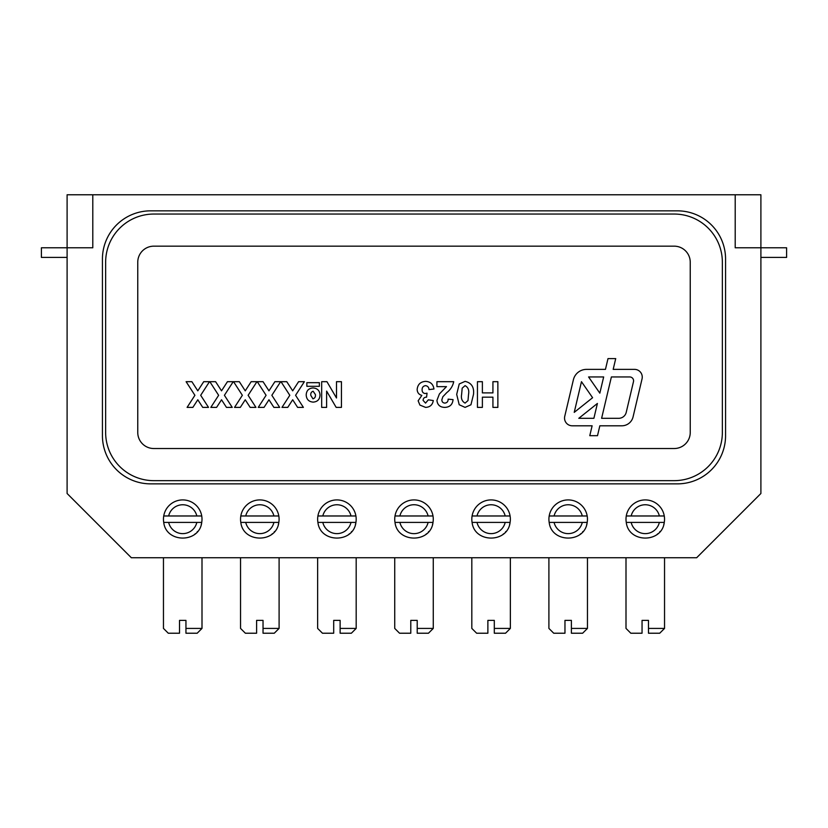 <?xml version="1.0" encoding="UTF-8"?>
<svg xmlns="http://www.w3.org/2000/svg" width="828" height="828" viewBox="0 0 828 828"><rect width="100%" height="100%" fill="white"/><g stroke="black" fill="none" stroke-linecap="round" stroke-linejoin="round"><path stroke-width="1.24" d="M351 522.406L355.916 522.406C353.608 543.282 320.219 543.282 317.911 522.406L351 522.406A14.459 14.459 0 0 1 322.816 522.406M322.816 515.979A14.459 14.459 0 0 1 351 515.979L317.911 515.979A19.272 19.272 0 0 0 317.911 522.406M317.911 515.979A19.272 19.272 0 0 1 355.916 515.979L351 515.979M355.678 523.596A19.272 19.272 0 0 1 355.419 524.579M351.786 531.441A19.272 19.272 0 0 1 351.238 532.093M349.654 533.656A19.272 19.272 0 0 1 348.723 534.422M355.916 522.406A19.272 19.272 0 0 0 355.916 515.979M196.826 522.406L201.732 522.406C199.424 543.282 166.035 543.282 163.727 522.406L196.826 522.406A14.459 14.459 0 0 1 168.643 522.406M168.643 515.979A14.459 14.459 0 0 1 196.826 515.979L163.727 515.979A19.272 19.272 0 0 0 163.727 522.406M163.727 515.979A19.272 19.272 0 0 1 201.732 515.979L196.826 515.979M201.494 523.596A19.272 19.272 0 0 1 201.235 524.579M197.613 531.441A19.272 19.272 0 0 1 197.054 532.093M195.48 533.656A19.272 19.272 0 0 1 194.539 534.422M201.732 522.406A19.272 19.272 0 0 0 201.732 515.979M505.183 522.406L510.089 522.406C507.781 543.282 474.392 543.282 472.084 522.406L505.183 522.406A14.459 14.459 0 0 1 477 522.406M477 515.979A14.459 14.459 0 0 1 505.183 515.979L472.084 515.979A19.272 19.272 0 0 0 472.084 522.406M472.084 515.979A19.272 19.272 0 0 1 510.089 515.979L505.183 515.979M509.851 523.596A19.272 19.272 0 0 1 509.593 524.579M505.97 531.441A19.272 19.272 0 0 1 505.411 532.093M503.838 533.656A19.272 19.272 0 0 1 502.906 534.422M510.089 522.406A19.272 19.272 0 0 0 510.089 515.979M659.357 522.406L664.273 522.406C661.965 543.282 628.576 543.282 626.268 522.406L659.357 522.406A14.459 14.459 0 0 1 631.174 522.406M631.174 515.979A14.459 14.459 0 0 1 659.357 515.979L626.268 515.979A19.272 19.272 0 0 0 626.268 522.406M626.268 515.979A19.272 19.272 0 0 1 664.273 515.979L659.357 515.979M664.035 523.596A19.272 19.272 0 0 1 663.777 524.579M660.144 531.441A19.272 19.272 0 0 1 659.595 532.093M658.012 533.656A19.272 19.272 0 0 1 657.08 534.422M664.273 522.406A19.272 19.272 0 0 0 664.273 515.979M428.097 522.406L433.003 522.406C430.695 543.282 397.305 543.282 394.997 522.406L428.097 522.406A14.459 14.459 0 0 1 399.903 522.406M399.903 515.979A14.459 14.459 0 0 1 428.097 515.979L394.997 515.979A19.272 19.272 0 0 0 394.997 522.406M394.997 515.979A19.272 19.272 0 0 1 433.003 515.979L428.097 515.979M432.765 523.596A19.272 19.272 0 0 1 432.506 524.579M428.873 531.441A19.272 19.272 0 0 1 428.324 532.093M426.741 533.656A19.272 19.272 0 0 1 425.809 534.422M433.003 522.406A19.272 19.272 0 0 0 433.003 515.979M273.913 522.406L278.819 522.406C276.521 543.282 243.121 543.282 240.813 522.406L273.913 522.406A14.459 14.459 0 0 1 245.73 522.406M245.73 515.979A14.459 14.459 0 0 1 273.913 515.979L240.813 515.979A19.272 19.272 0 0 0 240.813 522.406M240.813 515.979A19.272 19.272 0 0 1 278.819 515.979L273.913 515.979M278.581 523.596A19.272 19.272 0 0 1 278.322 524.579M274.699 531.441A19.272 19.272 0 0 1 274.14 532.093M272.567 533.656A19.272 19.272 0 0 1 271.636 534.422M278.819 522.406A19.272 19.272 0 0 0 278.819 515.979M582.27 522.406L587.187 522.406C584.879 543.282 551.479 543.282 549.181 522.406L582.27 522.406A14.459 14.459 0 0 1 554.087 522.406M554.087 515.979A14.459 14.459 0 0 1 582.27 515.979L549.181 515.979A19.272 19.272 0 0 0 549.181 522.406M549.181 515.979A19.272 19.272 0 0 1 587.187 515.979L582.27 515.979M586.938 523.596A19.272 19.272 0 0 1 586.679 524.579M583.057 531.441A19.272 19.272 0 0 1 582.498 532.093M580.925 533.656A19.272 19.272 0 0 1 579.993 534.422M587.187 522.406A19.272 19.272 0 0 0 587.187 515.979M548.902 557.741L548.902 628.411L553.725 633.223L564.965 633.223L564.965 628.411C544.1 628.411 544.1 628.411 564.965 628.411L564.965 620.379L571.392 620.379L571.392 628.411L587.456 628.411L587.456 557.741M571.392 628.411L571.392 633.223L582.633 633.223L587.456 628.411M471.815 557.741L471.815 628.411L476.638 633.223L487.878 633.223L487.878 628.411C467.002 628.411 467.002 628.411 487.878 628.411L487.878 620.379L494.306 620.379L494.306 628.411L510.358 628.411L510.358 557.741M494.306 628.411L494.306 633.223L505.546 633.223L510.358 628.411M394.728 557.741L394.728 628.411L399.541 633.223L410.791 633.223L410.791 628.411C389.916 628.411 389.916 628.411 410.791 628.411L410.791 620.379L417.209 620.379L417.209 628.411L433.272 628.411L433.272 557.741M417.209 628.411L417.209 633.223L428.459 633.223L433.272 628.411M317.641 557.741L317.641 628.411L322.454 633.223L333.694 633.223L333.694 628.411C312.829 628.411 312.829 628.411 333.694 628.411L333.694 620.379L340.122 620.379L340.122 628.411L356.185 628.411L356.185 557.741M340.122 628.411L340.122 633.223L351.362 633.223L356.185 628.411M240.544 557.741L240.544 628.411L245.367 633.223L256.608 633.223L256.608 628.411C235.742 628.411 235.742 628.411 256.608 628.411L256.608 620.379L263.035 620.379L263.035 628.411L279.098 628.411L279.098 557.741M263.035 628.411L263.035 633.223L274.275 633.223L279.098 628.411M163.458 557.741L163.458 628.411L168.281 633.223L179.521 633.223L179.521 628.411C158.645 628.411 158.645 628.411 179.521 628.411L179.521 620.379L185.948 620.379L185.948 628.411L202.001 628.411L202.001 557.741M185.948 628.411L185.948 633.223L197.188 633.223L202.001 628.411M625.999 557.741L625.999 628.411L630.812 633.223L642.052 633.223L642.052 628.411C621.186 628.411 621.186 628.411 642.052 628.411L642.052 620.379L648.479 620.379L648.479 628.411L664.542 628.411L664.542 557.741M648.479 628.411L648.479 633.223L659.719 633.223L664.542 628.411M137.758 432.464A16.063 16.063 0 0 0 153.822 448.528L674.178 448.528A16.063 16.063 0 0 0 690.241 432.464L690.241 262.228A16.063 16.063 0 0 0 674.178 246.164L153.822 246.164A16.063 16.063 0 0 0 137.758 262.228L137.758 432.464M589.784 435.683L597.505 435.683L599.834 425.799L621.807 425.799A11.561 11.561 0 0 0 633.068 416.898L642.052 378.862A7.711 7.711 0 0 0 634.558 369.381L613.175 369.381L615.721 358.596L608 358.596L605.454 369.381L586.514 369.381A13.486 13.486 0 0 0 573.39 379.762L564.748 416.318A7.711 7.711 0 0 0 572.251 425.799L592.123 425.799L589.784 435.683M492.929 392.896L492.929 381.687L497.866 381.687L497.866 407.386L492.929 407.386L492.929 397.171L482.382 397.171L482.382 407.386L477.445 407.386L477.445 381.687L482.382 381.687L482.382 392.896L492.929 392.896M306.846 382.681L319.37 382.681L319.37 386.303L306.846 386.303L306.846 382.681M306.194 394.946C306.453 390.609 308.72 388.28 312.994 387.949C317.403 388.249 319.743 390.619 320.022 395.059C319.794 399.438 317.497 401.797 313.129 402.118C308.782 401.725 306.464 399.334 306.194 394.946M197.799 390.837L203.719 381.687L209.494 381.687L200.686 395.298L208.511 407.386L202.736 407.386L197.799 399.769L192.872 407.386L187.097 407.386L194.911 395.298L186.103 381.687L191.879 381.687L197.799 390.837M221.521 390.837L227.441 381.687L233.217 381.687L224.409 395.298L232.233 407.386L226.458 407.386L221.521 399.769L216.594 407.386L210.819 407.386L218.633 395.298L209.826 381.687L215.601 381.687L221.521 390.837M245.243 390.837L251.163 381.687L256.939 381.687L248.131 395.298L255.945 407.386L250.17 407.386L245.243 399.769L240.317 407.386L234.531 407.386L242.356 395.298L233.548 381.687L239.323 381.687L245.243 390.837M268.965 390.837L274.886 381.687L280.661 381.687L271.853 395.298L279.667 407.386L273.892 407.386L268.965 399.769L264.028 407.386L258.253 407.386L266.078 395.298L257.27 381.687L263.045 381.687L268.965 390.837M292.688 390.837L298.597 381.687L304.373 381.687L295.575 395.298L303.39 407.386L297.614 407.386L292.688 399.769L287.751 407.386L281.975 407.386L289.8 395.298L280.992 381.687L286.767 381.687L292.688 390.837M336.499 381.687L341.436 381.687L341.436 407.386L336.168 407.386L326.615 391.095L326.615 407.386L321.678 407.386L321.678 381.687L326.946 381.687L336.499 397.999L336.499 381.687M473.492 394.418L470.946 404.778L465.088 407.386L459.209 404.747L456.694 394.366L459.229 383.975L465.088 381.366C471.515 382.867 474.309 387.214 473.492 394.418M439.409 393.952L446.468 386.635L436.925 386.635L436.925 381.687L453.723 381.687C452.781 386.117 450.463 389.76 446.778 392.617L442.845 396.767L441.862 399.738C441.862 401.818 442.876 402.946 444.915 403.101C447.089 402.801 448.165 401.487 448.124 399.148L453.061 399.634C452.543 404.613 449.79 407.19 444.812 407.386C440.092 407.314 437.463 404.985 436.925 400.4L439.409 393.952M417.157 389.388C417.716 384.368 420.541 381.687 425.644 381.366C430.446 381.667 433.22 384.213 433.955 388.994L429.018 389.595C428.863 387.307 427.703 385.993 425.54 385.641C423.263 385.983 422.114 387.338 422.094 389.719C422.052 391.882 423.046 393.165 425.074 393.548L427.041 393.186L426.575 397.171C424.412 397.161 423.243 398.227 423.087 400.369L425.54 403.101L428.355 399.81L433.303 400.555C432.537 404.902 429.96 407.19 425.582 407.386L419.91 405.078L418.14 400.804L421.845 395.401C418.823 394.542 417.26 392.544 417.157 389.388M153.822 214.048A48.179 48.179 0 0 0 105.642 262.228L105.642 432.464A48.179 48.179 0 0 0 153.822 480.654L674.178 480.654A48.179 48.179 0 0 0 722.358 432.464L722.358 262.228A48.179 48.179 0 0 0 674.178 214.048L153.822 214.048M312.953 398.827C314.868 398.227 315.685 396.819 315.416 394.573L313.15 391.251C311.318 391.83 310.531 393.207 310.8 395.38L312.953 398.827M461.631 394.366C460.875 398.506 462.024 401.414 465.088 403.101L467.996 400.586L468.544 394.366C469.31 390.226 468.162 387.328 465.088 385.641L462.179 388.166L461.631 394.366M597.402 403.464L578.793 418.306L593.893 418.306L597.402 403.464M588.584 376.947L599.834 393.155L603.664 376.947L588.584 376.947M611.385 376.947L601.614 418.306L618.723 418.306A7.711 7.711 0 0 0 626.227 412.365L633.472 381.687A3.85 3.85 0 0 0 629.725 376.947L611.385 376.947M574.228 412.365L592.6 397.719L581.473 381.687L574.228 412.365M67.099 493.498L67.099 194.777L760.901 194.777L760.901 493.498L696.659 557.741L131.341 557.741L67.099 493.498M735.202 194.777L735.202 247.779L786.6 247.779L786.6 257.415L760.901 257.415M67.099 257.415L41.4 257.415L41.4 247.779L92.798 247.779L92.798 194.777M150.613 483.862A48.179 48.179 0 0 1 102.434 435.683L102.434 259.019A48.179 48.179 0 0 1 150.613 210.84L677.387 210.84A48.179 48.179 0 0 1 725.566 259.019L725.566 435.683A48.179 48.179 0 0 1 677.387 483.862L150.613 483.862"/></g></svg>
